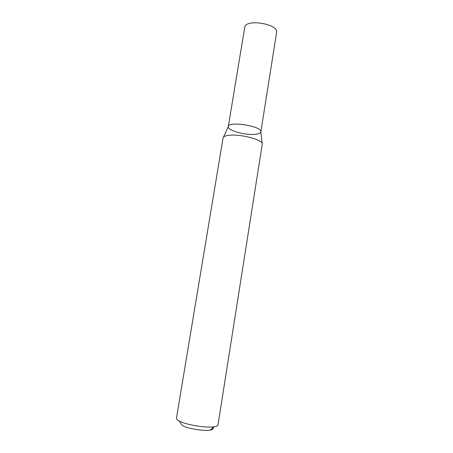 <?xml version="1.0" encoding="UTF-8"?>
<svg xmlns="http://www.w3.org/2000/svg" width="453" height="453" viewBox="0 0 453 453"><rect width="100%" height="100%" fill="white"/><g stroke="black" fill="none" stroke-linecap="round" stroke-linejoin="round"><path stroke-width="0.68" d="M223.08 137.876L176.444 418.3C176.325 419.127 177.299 420.073 179.365 421.137L182.859 422.598C191.517 425.786 207.701 427.932 214.32 426.8C216.613 426.437 217.836 425.848 217.984 425.027L262.247 144.218C263.805 140.288 242.457 134.156 230.243 135.192C225.798 135.526 223.414 136.421 223.08 137.876L223.069 137.967M179.365 421.137L182.276 425.577L185.073 426.771C191.993 429.348 204.813 431.041 210.152 430.095C213.352 429.518 213.992 428.498 212.061 427.02M262.123 143.38L260.843 131.942C263.012 126.325 228.006 120.657 228.295 126.67L223.465 137.117M254.371 134.388C258.335 134.105 260.492 133.273 260.849 131.88C262.74 126.291 228.272 120.708 228.301 126.608C227.242 130.243 244.235 135.226 254.371 134.388M260.849 131.88L276.568 32.633C278.94 23.845 245.237 18.386 244.716 27.474L228.301 126.608M210.152 430.095L214.32 426.8"/></g></svg>
